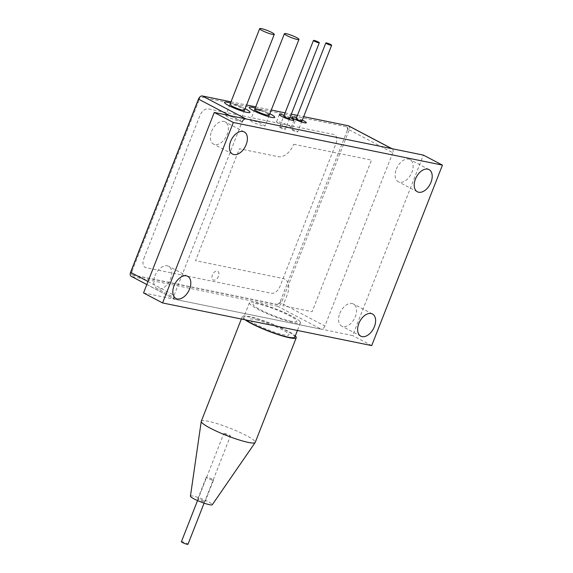 <?xml version="1.0" encoding="UTF-8"?>
<svg xmlns="http://www.w3.org/2000/svg" width="573" height="573" viewBox="0 0 573 573"><rect width="100%" height="100%" fill="white"/><g stroke="black" fill="none" stroke-linecap="round" stroke-linejoin="round"><path stroke-width="0.43" stroke-dasharray="2.87 2.15" d="M154.982 275.771A12.527 7.75 -62.3 0 1 168.598 266.273A12.527 7.75 -62.3 0 1 170.546 278.944A12.527 7.75 -62.3 0 1 156.93 288.448A12.527 7.75 -62.3 0 1 154.982 275.771M211.566 131.389A12.527 7.75 -62.3 0 1 225.182 121.891A12.527 7.75 -62.3 0 1 227.13 134.562A12.527 7.75 -62.3 0 1 213.514 144.067A12.527 7.75 -62.3 0 1 211.566 131.389M339.782 313.46A12.527 7.75 -62.3 0 1 353.398 303.962A12.527 7.75 -62.3 0 1 355.346 316.633A12.527 7.75 -62.3 0 1 341.73 326.13A12.527 7.75 -62.3 0 1 339.782 313.46M396.366 169.078A12.527 7.75 -62.3 0 1 409.982 159.573A12.527 7.75 -62.3 0 1 411.93 172.251A12.527 7.75 -62.3 0 1 398.314 181.748A12.527 7.75 -62.3 0 1 396.366 169.078M143.537 292.925L352.646 335.57L423.375 155.097M371.705 345.598L352.646 335.57M218.478 276.25A4.892 3.03 -62.3 0 1 213.672 280.14A4.892 3.03 -62.3 0 1 212.397 275.004A4.892 3.03 -62.3 0 1 217.203 271.115A4.892 3.03 -62.3 0 1 218.478 276.25M293.713 144.246L371.519 160.111L312.106 311.712L282.926 305.76L287.173 294.937A15.657 9.684 -62.3 0 0 283.105 278.514L195.572 260.658L239.421 148.765L278.328 156.701A15.657 9.684 -62.3 0 0 293.713 144.246M269.826 113.755A13.702 1.905 21.4 0 0 255.25 108.039A13.702 1.905 21.4 0 1 258.867 109.185A13.702 1.905 21.4 0 1 269.826 113.755M289.952 117.608A7.829 1.089 21.4 0 0 284.122 115.316A7.829 1.089 -158.6 0 1 289.952 117.608M302.308 120.122A7.829 1.089 21.4 0 0 296.47 117.837A7.829 1.089 -158.6 0 1 302.308 120.122M245.122 108.712A13.702 1.905 21.4 0 0 230.547 103.004A13.702 1.905 -158.6 0 1 245.122 108.712M231.005 101.829L246.576 105.002M255.708 106.865L271.28 110.045M285.082 112.86L291.313 114.127M297.437 115.374L303.669 116.648M348.613 125.874A3.918 2.421 -62.3 0 1 349.222 129.835L281.322 303.096A3.918 2.421 -62.3 0 1 277.475 306.204L131.582 276.458A3.918 2.421 -62.3 0 1 131.174 276.308M349.222 129.835L392.784 152.755A3.918 2.421 117.7 0 0 392.176 148.794L391.982 148.694M392.784 152.755L324.884 326.016L281.322 303.096M148.006 281.522L174.128 295.267A3.918 2.421 117.7 0 0 174.736 299.228A3.918 2.421 117.7 0 0 175.145 299.371L321.038 329.124A3.918 2.421 117.7 0 0 324.884 326.016M291.277 321.303A23.493 3.266 -158.6 0 1 260.35 309.735A23.493 3.266 -158.6 0 1 258.602 304.113A23.493 3.266 -158.6 0 1 289.53 315.68A23.493 3.266 -158.6 0 1 291.277 321.303M174.128 295.267L242.028 122.013L229.931 115.646M143.802 258.674L199.819 115.739A8.609 5.329 117.7 0 1 208.278 108.891L333.744 134.476A8.609 5.329 117.7 0 1 335.986 143.508L279.968 286.443A8.609 5.329 117.7 0 1 271.502 293.297L146.036 267.706A8.609 5.329 117.7 0 1 143.802 258.674M226.743 116.34L225.726 115.288L227.574 115.28L235.79 118.124L240.309 121.003L238.468 121.01L230.246 118.167L226.743 116.34M251.447 121.376L250.437 120.323L252.278 120.316L260.493 123.159L265.013 126.039L263.172 126.046L254.949 123.202L251.447 121.376M289.587 118.532L285.347 129.362L285.032 129.004C285.641 129.713 284.43 129.469 281.393 128.259L279.509 127.077L283.757 116.247M279.825 127.435C279.216 126.726 280.426 126.97 283.463 128.18L285.032 129.004M301.942 121.053L297.695 131.883L297.38 131.525C297.996 132.234 296.785 131.991 293.748 130.78L291.865 129.598L296.105 118.769M292.18 129.956C291.564 129.24 292.782 129.491 295.818 130.701L297.38 131.525M299.958 321.46A27.404 3.81 21.4 0 0 273.02 307.894A27.404 3.81 21.4 0 0 249.427 302.709A27.404 3.81 21.4 0 0 249.921 303.955A27.404 3.81 21.4 0 0 276.859 317.521A27.404 3.81 21.4 0 0 300.453 322.706A27.404 3.81 21.4 0 0 299.958 321.46M294.794 337.146A27.404 3.81 21.4 0 0 294.3 335.9A27.404 3.81 21.4 0 0 267.362 322.334A27.404 3.81 21.4 0 0 243.769 317.148A27.404 3.81 21.4 0 0 244.263 318.395A27.404 3.81 21.4 0 0 246.104 319.985M290.267 126.518A7.829 1.089 -158.6 0 1 291.134 127.471A7.829 1.089 -158.6 0 1 285.44 126.361A7.829 1.089 -158.6 0 1 277.418 122.701A7.829 1.089 -158.6 0 1 276.551 121.755A7.829 1.089 -158.6 0 1 282.245 122.858A7.829 1.089 -158.6 0 1 290.267 126.518M284.101 116.627A3.13 0.437 -158.6 0 1 285.282 116.448A3.13 0.437 -158.6 0 1 289.243 118.153M296.528 119.198A3.13 0.437 -158.6 0 1 297.509 118.933A3.13 0.437 -158.6 0 1 301.52 120.624M230.675 105.296A7.829 1.089 -158.6 0 1 234.106 105.052A7.829 1.089 -158.6 0 1 243.847 109.336M267.906 113.948A7.829 1.089 21.4 0 0 260.199 110.539M181.412 541.714A3.524 0.487 -158.6 0 1 181.856 541.65A3.524 0.487 -158.6 0 1 185.638 542.86A3.524 0.487 -158.6 0 1 187.973 544.286M224.294 433.36A3.524 0.487 -158.6 0 1 228.075 434.57A3.524 0.487 -158.6 0 1 230.41 435.996A3.524 0.487 -158.6 0 1 229.959 436.06A3.524 0.487 -158.6 0 1 226.177 434.85A3.524 0.487 -158.6 0 1 223.85 433.424A3.524 0.487 -158.6 0 1 224.294 433.36M245.043 319.77A28.972 4.032 -158.6 0 1 242.307 316.575A28.972 4.032 -158.6 0 1 252.099 317.227A28.972 4.032 -158.6 0 1 295.274 335.928M201.288 421.255A28.972 4.032 -158.6 0 1 211.079 421.907A28.972 4.032 -158.6 0 1 240.445 432.636A28.972 4.032 -158.6 0 1 255.236 442.392M190.437 496.175A11.746 1.633 -158.6 0 1 194.419 496.383A11.746 1.633 -158.6 0 1 206.481 500.809A11.746 1.633 -158.6 0 1 212.289 504.741M203.702 501.747A3.918 0.544 -158.6 0 1 199.733 500.293A3.918 0.544 -158.6 0 1 197.735 498.976A3.918 0.544 -158.6 0 1 199.06 499.062A3.918 0.544 -158.6 0 1 203.028 500.516A3.918 0.544 -158.6 0 1 205.027 501.833A3.918 0.544 -158.6 0 1 203.702 501.747M212.189 480.088A3.918 0.544 -158.6 0 1 208.221 478.641A3.918 0.544 -158.6 0 1 206.223 477.316A3.918 0.544 -158.6 0 1 207.548 477.409A3.918 0.544 -158.6 0 1 211.516 478.856A3.918 0.544 -158.6 0 1 213.514 480.174A3.918 0.544 -158.6 0 1 212.189 480.088M256.747 319.906A21.144 2.944 -158.6 0 1 284.495 330.972A21.144 2.944 -158.6 0 1 281.816 334.388A21.144 2.944 -158.6 0 1 254.068 323.322A21.144 2.944 -158.6 0 1 256.747 319.906M346.121 126.69L202.176 97.331L346.121 126.69A3.918 2.421 -62.3 0 1 346.529 126.834A3.918 2.421 -62.3 0 1 347.138 130.794L347.682 131.081A3.918 2.421 117.7 0 0 347.073 127.12A3.918 2.421 117.7 0 0 346.665 126.977M132.105 271.101L198.874 100.733L198.33 100.447L131.561 270.814L132.105 271.101A3.918 2.421 117.7 0 0 132.714 275.061A3.918 2.421 117.7 0 0 133.122 275.212L277.067 304.564A3.918 2.421 117.7 0 0 280.913 301.448L280.369 301.162A3.918 2.421 -62.3 0 1 276.523 304.277L277.067 304.564M133.122 275.212L132.578 274.925A3.918 2.421 -62.3 0 1 132.17 274.775A3.918 2.421 -62.3 0 1 131.561 270.814M132.578 274.925L276.523 304.277M280.369 301.162L347.138 130.794M198.33 100.447A3.918 2.421 -62.3 0 1 202.176 97.331M277.475 306.204L321.038 329.124M175.145 299.371L131.582 276.458M187.658 276.301L168.598 266.273M244.241 131.919L225.182 121.891M372.457 313.99L353.398 303.962M429.041 169.601L409.982 159.573M417.373 191.776L398.314 181.748M360.789 336.158L341.73 326.13M232.574 154.094L213.514 144.067M175.99 298.476L156.93 288.448M146.824 284.545L174.736 299.228M229.974 104.458L225.726 115.288M244.556 110.174L240.309 121.003M254.677 109.5L250.437 120.323M269.26 115.209L265.013 126.039M249.427 302.709L243.769 317.148M300.453 322.706L297.423 330.449M291.134 127.471L293.963 120.251M276.551 121.755L279.38 114.536M204.095 503.144L230.41 435.996M197.535 500.573L223.85 433.424M206.223 477.316L197.735 498.976M213.514 480.174L205.027 501.833M242.307 316.575L241.355 319.018M132.714 275.061L132.17 274.775M347.073 127.12L346.529 126.834"/><path stroke-width="0.86" d="M189.606 288.971A12.527 7.75 117.7 0 0 187.658 276.301A12.527 7.75 117.7 0 0 174.042 285.798A12.527 7.75 117.7 0 0 175.99 298.476A12.527 7.75 117.7 0 0 189.606 288.971M246.189 144.589A12.527 7.75 117.7 0 0 244.241 131.919A12.527 7.75 117.7 0 0 230.625 141.416A12.527 7.75 117.7 0 0 232.574 154.094A12.527 7.75 117.7 0 0 246.189 144.589M374.405 326.66A12.527 7.75 117.7 0 0 372.457 313.99A12.527 7.75 117.7 0 0 358.841 323.487A12.527 7.75 117.7 0 0 360.789 336.158A12.527 7.75 117.7 0 0 374.405 326.66M430.989 182.278A12.527 7.75 117.7 0 0 429.041 169.601A12.527 7.75 117.7 0 0 415.425 179.105A12.527 7.75 117.7 0 0 417.373 191.776A12.527 7.75 117.7 0 0 430.989 182.278M371.705 345.598L442.435 165.124L233.326 122.479L162.596 302.952L371.705 345.598M162.596 302.952L143.537 292.925L214.266 112.451L233.326 122.479M442.435 165.124L423.375 155.097L214.266 112.451M252.435 107.337A13.702 1.905 21.4 0 0 253.459 110.618A13.702 1.905 21.4 0 0 271.495 117.365A13.702 1.905 21.4 0 0 269.826 113.755A13.702 1.905 21.4 0 1 274.467 117.565A13.702 1.905 21.4 0 1 265.063 115.524A13.702 1.905 21.4 0 1 250.193 108.641A13.702 1.905 21.4 0 1 255.25 108.039A13.702 1.905 21.4 0 0 252.435 107.337M281.228 114.528A7.829 1.089 21.4 0 0 281.809 116.398A7.829 1.089 21.4 0 0 292.115 120.258A7.829 1.089 21.4 0 0 289.952 117.608A7.829 1.089 -158.6 0 1 293.097 119.299A7.829 1.089 -158.6 0 1 293.963 120.251A7.829 1.089 -158.6 0 1 288.269 119.141A7.829 1.089 -158.6 0 1 280.247 115.488A7.829 1.089 -158.6 0 1 279.38 114.536A7.829 1.089 -158.6 0 1 284.122 115.316A7.829 1.089 21.4 0 0 281.228 114.528M293.577 117.042A7.829 1.089 21.4 0 0 294.164 118.919A7.829 1.089 21.4 0 0 304.471 122.772A7.829 1.089 21.4 0 0 302.308 120.122A7.829 1.089 -158.6 0 1 305.273 121.698A7.829 1.089 -158.6 0 1 302.802 122.357A7.829 1.089 -158.6 0 1 292.782 118.124A7.829 1.089 -158.6 0 1 296.47 117.837A7.829 1.089 21.4 0 0 293.577 117.042M227.732 102.302A13.702 1.905 21.4 0 0 228.756 105.582A13.702 1.905 21.4 0 0 246.791 112.329A13.702 1.905 21.4 0 0 245.122 108.712A13.702 1.905 -158.6 0 1 248.789 110.847A13.702 1.905 -158.6 0 1 242.78 111.277A13.702 1.905 -158.6 0 1 225.741 103.785A13.702 1.905 -158.6 0 1 230.547 103.004A13.702 1.905 21.4 0 0 227.732 102.302M146.824 284.545L131.174 276.308A3.918 2.421 -62.3 0 1 130.565 272.347L198.466 99.093A3.918 2.421 -62.3 0 1 202.312 95.978L231.005 101.829M246.576 105.002L255.708 106.865M271.28 110.045L285.082 112.86M291.313 114.127L297.437 115.374M303.669 116.648L348.205 125.731A3.918 2.421 -62.3 0 1 348.613 125.874L391.982 148.694M392.176 148.794A3.918 2.421 117.7 0 0 391.767 148.651L245.874 118.898A3.918 2.421 117.7 0 0 242.028 122.013M261.524 28.65A7.829 1.089 21.4 0 0 259.676 28.657A7.829 1.089 21.4 0 0 264.182 31.529A7.829 1.089 21.4 0 0 272.411 34.38A7.829 1.089 21.4 0 0 274.259 34.373A7.829 1.089 21.4 0 0 269.754 31.501A7.829 1.089 21.4 0 0 261.524 28.65M286.228 33.685A7.829 1.089 21.4 0 0 284.387 33.7A7.829 1.089 21.4 0 0 288.885 36.565A7.829 1.089 21.4 0 0 297.122 39.415A7.829 1.089 21.4 0 0 298.963 39.408A7.829 1.089 21.4 0 0 294.458 36.543A7.829 1.089 21.4 0 0 286.228 33.685M314.434 41.192A3.13 0.437 21.4 0 0 317.499 42.452A3.13 0.437 21.4 0 0 319.297 42.731A3.13 0.437 21.4 0 0 318.323 41.987A3.13 0.437 21.4 0 0 315.257 40.733A3.13 0.437 21.4 0 0 313.46 40.447A3.13 0.437 21.4 0 0 314.434 41.192M326.782 43.713A3.13 0.437 21.4 0 0 329.847 44.973A3.13 0.437 21.4 0 0 331.645 45.253A3.13 0.437 21.4 0 0 330.678 44.508A3.13 0.437 21.4 0 0 327.613 43.247A3.13 0.437 21.4 0 0 325.815 42.968A3.13 0.437 21.4 0 0 326.782 43.713M246.104 319.985A27.404 3.81 21.4 0 0 274.102 333.013A27.404 3.81 21.4 0 0 294.794 337.146L297.423 330.449M289.243 118.153A3.13 0.437 -158.6 0 1 288.061 118.332A3.13 0.437 -158.6 0 1 284.101 116.627M301.52 120.624A3.13 0.437 -158.6 0 1 300.539 120.889A3.13 0.437 -158.6 0 1 296.528 119.198M243.847 109.336A7.829 1.089 -158.6 0 1 240.416 109.579A7.829 1.089 -158.6 0 1 230.675 105.296M260.199 110.539A7.829 1.089 21.4 0 0 254.885 109.923A7.829 1.089 21.4 0 0 263.738 114.163A7.829 1.089 21.4 0 0 267.906 113.948M204.095 503.144L187.973 544.286A3.524 0.487 -158.6 0 1 187.521 544.35A3.524 0.487 -158.6 0 1 183.74 543.14A3.524 0.487 -158.6 0 1 181.412 541.714L197.535 500.573M295.274 335.928A28.972 4.032 -158.6 0 1 296.255 337.719A28.972 4.032 -158.6 0 1 286.464 337.067A28.972 4.032 -158.6 0 1 245.043 319.77M296.255 337.719L255.236 442.392A28.972 4.032 -158.6 0 1 255.171 442.514A28.972 4.032 -158.6 0 1 245.437 441.74A28.972 4.032 -158.6 0 1 216.465 431.197A28.972 4.032 -158.6 0 1 201.252 421.384A28.972 4.032 -158.6 0 1 201.288 421.255L241.355 319.018M255.171 442.514L212.289 504.741A11.746 1.633 -158.6 0 1 208.35 504.426A11.746 1.633 -158.6 0 1 196.603 500.15A11.746 1.633 -158.6 0 1 190.437 496.175L201.252 421.384M202.312 95.978L245.874 118.898M391.767 148.651L348.205 125.731M130.565 272.347L148.006 281.522M229.931 115.646L198.466 99.093M259.676 28.657L229.974 104.458M274.259 34.373L244.556 110.174M284.387 33.7L254.677 109.5M298.963 39.408L269.26 115.209M319.297 42.731L289.587 118.532M313.46 40.447L283.757 116.247M331.645 45.253L301.942 121.053M325.815 42.968L296.105 118.769"/></g></svg>
